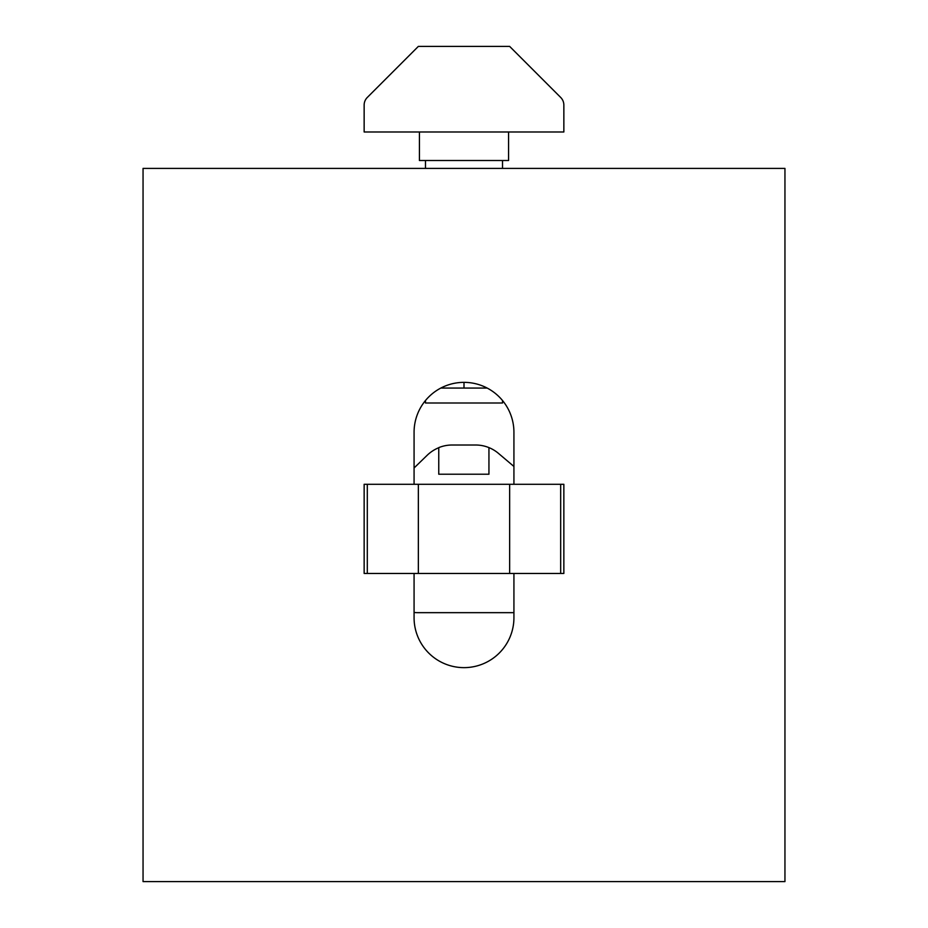 <?xml version="1.0" encoding="UTF-8"?>
<svg xmlns="http://www.w3.org/2000/svg" width="928" height="928" viewBox="0 0 928 928"><rect width="100%" height="100%" fill="white"/><g stroke="black" fill="none" stroke-linecap="round" stroke-linejoin="round"><path stroke-width="1.39" d="M563.853 131.985L563.853 105.096A10.846 10.846 0 0 0 560.674 97.428L509.646 46.4L418.354 46.4L367.302 97.452A10.753 10.753 0 0 0 364.147 105.061L364.147 131.985L563.853 131.985L563.853 105.096M513.926 466.471L498.51 453.421A35.276 35.276 0 0 0 475.577 445.011L452.156 445.011A35.693 35.693 0 0 0 438.758 447.621L438.758 474.22L488.94 474.22L488.94 447.621M414.074 612.468A36.702 36.702 0 0 0 417.936 612.666L512.14 612.666A34.626 34.626 0 0 0 513.926 612.619M438.758 447.725A36.215 36.215 0 0 0 427.158 455.288L414.074 467.99M364.147 484.288L563.853 484.288L563.853 573.446L364.147 573.446L364.147 484.288M418.354 573.446L418.354 484.288M509.646 573.446L509.646 484.288M508.579 131.985L508.579 160.509L419.421 160.509L419.421 131.985M414.074 484.288L414.074 432.274A49.926 49.926 0 0 1 464 382.359L464 388.066L487.177 388.066M440.823 388.066L464 388.066M502.512 400.513L502.512 403.007L425.488 403.007L425.488 400.513M502.512 160.509L502.512 168.397M425.488 168.397L425.488 160.509M418.354 46.4L367.302 97.452M784.949 168.397L784.949 881.6L143.051 881.6L143.051 168.397L784.949 168.397M464 382.359A49.926 49.926 0 0 1 513.926 432.274L513.926 484.288M513.926 573.446L513.926 617.712A49.926 49.926 0 0 1 464 667.638A49.926 49.926 0 0 1 414.074 617.712L414.074 573.446M367.302 573.446L367.302 484.288M560.674 573.446L560.674 484.288"/></g></svg>

